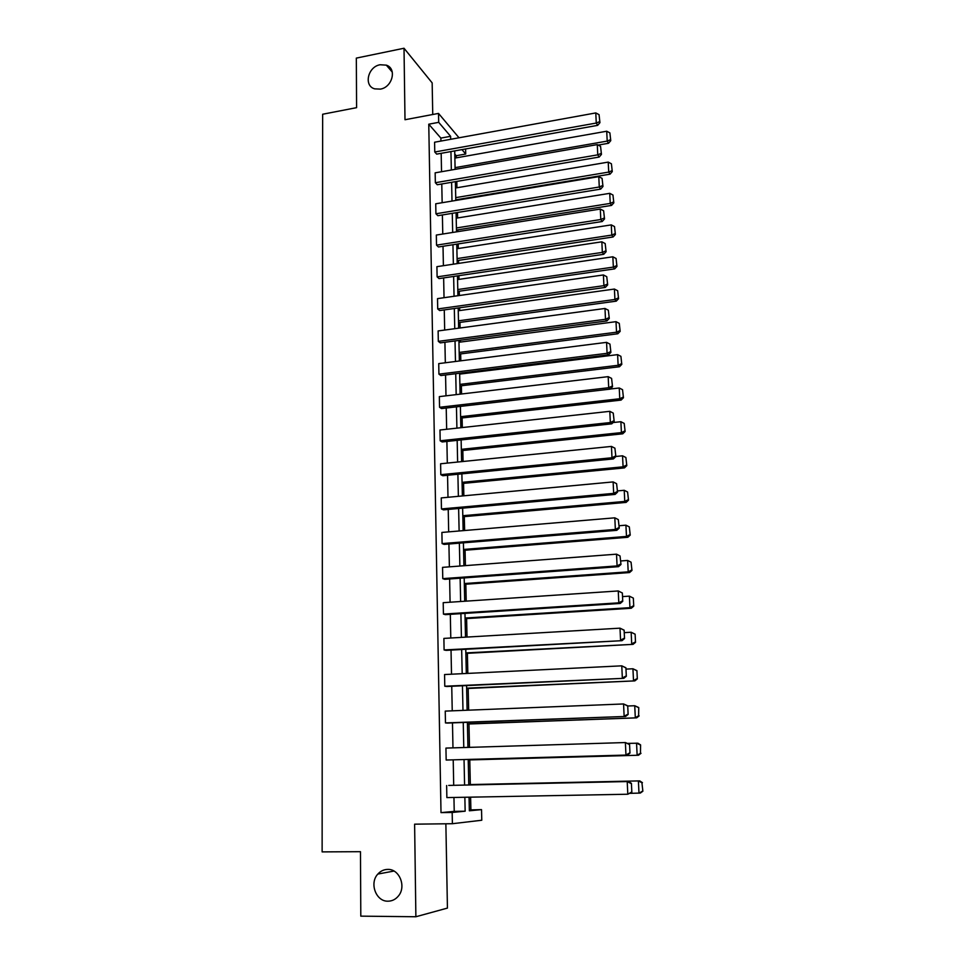 <?xml version="1.0" encoding="UTF-8"?>
<svg xmlns="http://www.w3.org/2000/svg" width="965" height="965" viewBox="0 0 965 965"><rect width="100%" height="100%" fill="white"/><g stroke="black" fill="none" stroke-linecap="round" stroke-linejoin="round"><path stroke-width="1.45" d="M387.713 869.405C399.413 868.765 406.627 886.702 398.316 896.111C395.517 899.44 392.092 901.129 388.014 901.189C376 901.696 369.149 883.156 377.846 874.061C380.572 871.033 383.865 869.477 387.713 869.405M380.138 64.752L386.326 65.15C397.122 68.455 392.466 87.32 380.367 89.118L374.697 88.852C363.467 85.909 367.858 66.657 380.138 64.752M432.742 114.497L432.163 82.881L404.021 48.25L404.998 119.732L438.52 113.412L459.014 137.778M469.34 809.937L481.523 809.623L481.776 820.238L452.392 823.712L414.612 824.17L415.879 916.75L360.801 916.147L360.476 851.685L322.129 851.89L322.648 114.244L356.592 107.658L356.326 58.105L404.021 48.25M415.879 916.75L447.434 908.089L445.866 823.796M465.6 148.948L465.721 154.038L461.945 149.611M456.264 157.838L456.216 155.727L465.721 154.038M470.896 809.78L470.606 797.162M470.329 784.569L469.774 759.913M469.497 747.368L468.966 723.991M468.664 710.168L468.17 688.455M467.832 673.401L467.386 653.329M467.024 637.069L466.602 618.577M466.216 601.147L465.83 584.223M465.419 565.635L465.07 550.243M464.623 530.521L464.31 516.625M463.851 495.817L463.574 483.381M463.079 461.487L462.826 450.486M462.319 427.555L462.102 417.954M461.56 393.997L461.379 385.759M461.113 373.938L461.089 373.045M460.824 360.801L460.667 353.914M460.401 342.08L460.353 340.235M460.076 327.979L459.955 322.406M459.69 310.561L459.63 307.775M459.352 295.507L459.256 291.225M458.99 279.368L458.906 275.664M458.628 263.397L458.568 260.369M458.303 248.512L458.194 243.904M457.917 231.636L457.88 229.839M457.615 217.969L457.494 212.493M456.94 187.753L456.795 181.408M446.168 760.034L627.395 755.04L446.168 760.034L445.939 748.092L625.38 742.543L629.566 744.365L629.976 753.074L629.566 744.365M444.781 686.224L623.776 678.335L446.831 686.501L444.781 686.224L444.563 674.547L621.774 665.838L625.911 667.768L626.321 676.272L625.911 667.768M443.43 614.09L618.806 602.836L620.242 603.451L445.456 614.645L443.43 614.09L443.212 602.679L618.251 590.954L622.353 592.993L622.751 601.292L622.353 592.993M616.792 530.34L444.117 544.405L442.103 543.597L441.898 532.439L614.814 517.831L615.356 529.435L616.792 530.34L619.253 528.084L618.3 519.604L619.253 528.084M613.414 458.918L442.814 475.733L440.812 474.671L440.607 463.767L611.46 446.421L611.991 457.748L613.414 458.918L615.851 456.578L614.91 448.182L615.851 456.578M610.121 389.136L441.524 408.569L439.545 407.278L439.352 396.615L608.179 376.652L608.698 387.725L610.121 389.136L612.522 386.724L611.593 378.401L612.522 386.724M606.901 320.947L440.281 342.877L438.315 341.369L438.122 330.935L604.983 308.462L605.489 319.294L606.901 320.947L609.277 318.45L608.348 310.211L609.277 318.45M603.752 254.29L439.051 278.596L437.109 276.871L436.916 266.666L601.846 241.817L602.341 252.396L603.752 254.29L606.092 251.72L605.176 243.554L606.092 251.72M600.676 189.104L437.857 215.69L435.927 213.772L435.734 203.784L598.783 176.655L599.277 187.005L600.676 189.104L602.98 186.462L602.088 178.38L602.98 186.462M597.673 125.354L436.675 154.123L434.769 152L434.588 142.217L595.791 112.929L596.261 123.05L597.673 125.354L599.941 122.652L599.048 114.642L599.941 122.652M440.921 141.071L440.872 138.091L428.762 124.195L441.005 812.626L454.226 811.372L453.948 797.476M453.707 785.317L453.212 759.901M452.971 747.875L452.476 722.881M452.235 710.831L451.741 686.272M451.511 674.209L451.029 650.096M450.788 638.01L450.317 614.331M450.076 602.22L449.618 578.976M449.376 566.841L448.918 544.007M448.677 531.872L448.23 509.448M447.989 497.289L447.555 475.263M447.314 463.091L446.892 441.451M446.65 429.28L446.228 408.026M445.987 395.831L445.565 374.963M445.323 362.768L444.913 342.261M444.672 330.054L444.274 309.922M444.033 297.703L443.647 277.92M443.393 265.689L443.019 246.268M442.766 234.037L442.392 214.954M442.151 202.71L441.777 183.977M441.536 171.722L441.174 153.314M599.169 157.054L437.266 184.749L435.348 182.723L435.155 172.832L597.275 144.617L597.757 154.846L599.169 157.054L601.46 154.388L600.556 146.342L601.46 154.388M602.208 221.516L438.448 246.98L436.518 245.146L436.325 235.05L600.302 209.055L600.797 219.513L602.208 221.516L604.536 218.91L603.62 210.78L604.536 218.91M605.32 287.425L439.666 310.561L437.712 308.945L437.519 298.631L603.402 274.953L603.909 285.652L605.32 287.425L607.673 284.892L606.756 276.69L607.673 284.892M608.505 354.843L440.896 375.542L438.93 374.143L438.737 363.6L606.575 342.358L607.082 353.311L608.505 354.843L610.893 352.382L609.964 344.107L610.893 352.382M611.762 423.828L442.163 441.958L440.185 440.788L439.98 430.004L609.808 411.331L610.338 422.537L611.762 423.828L614.174 421.452L613.245 413.092L614.174 421.452M615.091 494.418L443.466 509.87L441.451 508.941L441.246 497.916L613.125 481.921L613.668 493.38L615.091 494.418L617.54 492.126L616.599 483.682L617.54 492.126M618.505 566.672L444.781 579.326L442.766 578.638L442.549 567.36L616.526 554.175L617.081 565.912L618.505 566.672L620.99 564.477L620.037 555.949L620.99 564.477M444.093 649.952L622.003 640.676L446.144 650.362L444.093 649.952L443.888 638.408L620 628.167L624.126 630.157L624.524 638.553L624.126 630.157M445.468 722.918L625.573 716.452L447.531 723.062L445.468 722.918L445.239 711.109L623.559 703.955L627.72 705.837L628.131 714.438L627.72 705.837M448.713 785.426L628.649 781.529L448.713 785.426M631.834 792.193L631.424 783.375L631.834 792.193L627.805 794.231L446.867 797.597L446.638 785.51M428.762 124.195L438.701 122.338L438.52 113.412M452.392 823.712L452.175 812.458L465.154 811.203L464.853 797.271M441.005 812.626L452.175 812.458M450.679 139.298L450.619 136.318L438.701 122.338M464.587 785.076L464.044 759.6M463.779 747.537L463.248 722.471M462.983 710.397L462.452 685.777M462.187 673.679L461.668 649.505M461.415 637.395L460.896 613.656M460.643 601.521L460.136 578.204M459.871 566.045L459.376 543.162M459.123 530.991L458.628 508.507M458.375 496.324L457.893 474.237M457.627 462.042L457.169 440.354M456.903 428.146L456.445 406.844M456.18 394.625L455.733 373.708M455.468 361.477L455.022 340.935M454.756 328.691L454.322 308.51M454.057 296.267L453.634 276.448M453.369 264.193L452.947 244.724M452.681 232.456L452.271 213.337M452.006 201.07L451.608 182.288M451.343 170.021L450.945 151.577M469.05 797.187L469.352 810.793L481.523 809.623M454.708 150.902L455.118 169.358M455.383 181.649L455.806 200.443M456.083 212.722L456.505 231.853M456.771 244.133L457.205 263.614M457.482 275.881L457.917 295.712M458.194 307.98L458.64 328.172M458.918 340.428L459.364 360.982M459.642 373.226L460.1 394.166M460.377 406.398L460.848 427.712M461.125 439.931L461.608 461.644M461.873 473.851L462.368 495.95M462.633 508.145L463.14 530.654M463.405 542.825L463.912 565.743M464.189 577.914L464.708 601.243M464.973 613.39L465.504 637.153M465.769 649.288L466.312 673.474M466.578 685.596L467.12 710.228M467.386 722.327L467.953 747.417M468.218 759.491L468.785 784.991M456.216 155.727L454.78 154.074M440.872 138.091L450.619 136.318M454.226 811.372L465.154 811.203M434.769 152L596.261 123.05L599.386 121.723M599.048 114.642L595.791 112.929M598.155 145.076L608.529 143.278L607.202 141.095L455.082 167.633M454.865 158.091L606.72 131.228L609.892 132.893L610.761 140.673L609.892 132.893M610.23 139.792L607.202 141.095L606.72 131.228M610.761 140.673L608.529 143.278M435.348 182.723L597.757 154.846L600.906 153.495M600.556 146.342L597.275 144.617M435.927 213.772L599.277 187.005L602.425 185.618M602.088 178.38L598.783 176.655M455.794 199.852L610.037 174.17L608.722 172.084L455.745 197.632M455.528 187.994L608.227 162.108L611.412 163.785L612.28 171.601L611.412 163.785M611.762 170.757L608.722 172.084L608.227 162.108M612.28 171.601L610.037 174.17M456.457 230.056L611.569 205.4L610.242 203.41L456.421 227.957M456.204 218.199L609.747 193.338L612.956 195.014L613.824 202.855L612.956 195.014M613.306 202.059L610.242 203.41L609.747 193.338M613.824 202.855L611.569 205.4M436.518 245.146L600.797 219.513L603.969 218.102M603.62 210.78L600.302 209.055M457.145 260.586L613.113 236.968L611.786 235.086L457.096 258.584M456.879 248.729L611.291 224.893L614.512 226.57L615.393 234.459L614.512 226.57M614.862 233.699L611.786 235.086L611.291 224.893M615.393 234.459L613.113 236.968M437.109 276.871L602.341 252.396L605.538 250.96M605.176 243.554L601.846 241.817M457.82 291.43L614.681 268.873L613.354 267.1L457.784 289.536M457.567 279.585L612.847 256.799L616.08 258.487L616.961 266.4L616.08 258.487M616.442 265.689L613.354 267.1L612.847 256.799M616.961 266.4L614.681 268.873M437.712 308.945L603.909 285.652L607.118 284.18M606.756 276.69L603.402 274.953M458.52 322.6L616.261 301.14L614.922 299.476L458.471 320.826M458.254 310.754L614.416 289.054L617.672 290.742L618.565 298.704L617.672 290.742M618.034 298.028L614.922 299.476L614.416 289.054M618.565 298.704L616.261 301.14M438.315 341.369L605.489 319.294L608.71 317.787M608.348 310.211L604.983 308.462M459.219 354.095L617.853 333.757L616.526 332.201L459.183 352.442M458.954 342.261L616.008 321.671L619.277 323.359L620.169 331.357L619.277 323.359M619.639 330.73L616.526 332.201L616.008 321.671M620.169 331.357L617.853 333.757M438.93 374.143L607.082 353.311L610.326 351.767M609.964 344.107L606.575 342.358M459.919 385.94L619.47 366.736L618.131 365.289L459.895 384.396M459.666 374.118L617.612 354.637L620.905 356.338L621.798 364.372L620.905 356.338M621.267 363.793L618.131 365.289L617.612 354.637M621.798 364.372L619.47 366.736M439.545 407.278L608.698 387.725L611.967 386.145M611.593 378.401L608.179 376.652M460.643 418.11L621.098 400.089L619.759 398.75L460.607 416.687M610.23 389.028L619.24 387.99L622.546 389.691L623.45 397.749L622.546 389.691M622.92 397.218L619.759 398.75L619.24 387.99M623.45 397.749L621.098 400.089M440.185 440.788L610.338 422.537L613.619 420.921M613.245 413.092L609.808 411.331M440.812 474.671L611.991 457.748L615.284 456.107M614.91 448.182L611.46 446.421M441.451 508.941L613.668 493.38L616.985 491.704M616.599 483.682L613.125 481.921M442.103 543.597L615.356 529.435L618.686 527.722M618.3 519.604L614.814 517.831M442.766 578.638L617.081 565.912L620.423 564.163M620.037 555.949L616.526 554.175M622.172 601.038L618.806 602.836L618.251 590.954L621.786 592.727M620.242 603.451L622.751 601.292M623.957 638.36L620.567 640.193L620 628.167L623.547 629.952M622.003 640.676L624.524 638.553M625.742 676.139L622.341 678.009L621.774 665.838L625.344 667.623M623.776 678.335L626.321 676.272M627.564 714.365L624.138 716.271L623.559 703.955L627.154 705.753M625.573 716.452L628.131 714.438M629.409 753.062L625.959 755.016L625.38 742.543L628.987 744.341M627.395 755.04L629.976 753.074M461.354 450.643L622.751 433.804L621.412 432.597L461.33 449.34M613.065 422.549L620.881 421.705L624.21 423.406L625.115 431.512L624.21 423.406M624.584 431.029L621.412 432.597L620.881 421.705M625.115 431.512L622.751 433.804M462.09 483.513L624.427 467.904L623.088 466.819L462.066 482.343M615.851 456.469L622.546 455.806L625.887 457.506L626.804 465.661L625.887 457.506M626.273 465.214L623.088 466.819L622.546 455.806M626.804 465.661L624.427 467.904M462.826 516.757L626.116 502.403L624.765 501.426L462.802 515.708M617.491 490.908L624.222 490.292L627.588 492.005L628.505 500.184L627.588 492.005M627.974 499.798L624.765 501.426L624.222 490.292M628.505 500.184L626.116 502.403M463.574 550.352L627.817 537.276L626.478 536.431L463.55 549.447M619.144 525.732L625.923 525.177L629.313 526.89L630.229 535.105L629.313 526.89M629.699 534.767L626.478 536.431L625.923 525.177M630.229 535.105L627.817 537.276M464.322 584.332L629.542 572.559L628.203 571.847L464.31 583.548M620.821 560.955L627.648 560.448L631.05 562.173L631.978 570.436L631.05 562.173M631.436 570.146L628.203 571.847L627.648 560.448M631.978 570.436L629.542 572.559M465.094 618.674L631.291 608.252L629.952 607.673L465.082 618.034M622.522 596.599L629.385 596.141L633.342 598.119L633.74 606.165L633.342 598.119M633.209 605.936L629.952 607.673L629.385 596.141L632.811 597.866M633.74 606.165L631.291 608.252M465.866 653.401L633.064 644.355L465.854 652.907M624.234 632.642L631.146 632.244L635.115 634.174L635.525 642.316L635.115 634.174M634.982 642.135L631.713 643.908L631.146 632.244L634.584 633.969M635.525 642.316L633.064 644.355M466.638 688.527L634.849 680.88L466.638 688.166M625.971 669.107L632.931 668.769L636.924 670.639L637.322 678.89L636.924 670.639M636.791 678.757L633.498 680.578L632.931 668.769L636.381 670.506M637.322 678.89L634.849 680.88M467.434 724.04L636.659 717.839L467.422 723.834M627.732 706.006L634.729 705.729L638.746 707.55L638.613 715.813L638.746 707.55M638.613 715.813L635.308 717.671L634.729 705.729L638.203 707.466M639.156 715.885L636.659 717.839M468.23 759.962L638.492 755.233L468.23 759.901M628.01 743.388L637.901 743.195L640.579 744.884L640.471 753.315L640.579 744.884M640.471 753.315L637.141 755.209L636.55 743.122L640.048 744.859M641.001 753.327L638.492 755.233M631.267 792.241L627.805 794.231L627.214 781.614L630.845 783.411M628.649 781.529L631.424 783.375M642.871 791.216L641.918 782.699L642.871 791.216L640.338 793.061L630.254 793.351M468.773 784.642L639.747 780.89L468.773 784.605M642.34 791.252L638.987 793.194L638.396 780.962L641.918 782.699M642.449 782.675L639.747 780.89M386.326 65.15L392.285 72.098M377.846 874.061L393.961 871.057"/></g></svg>
